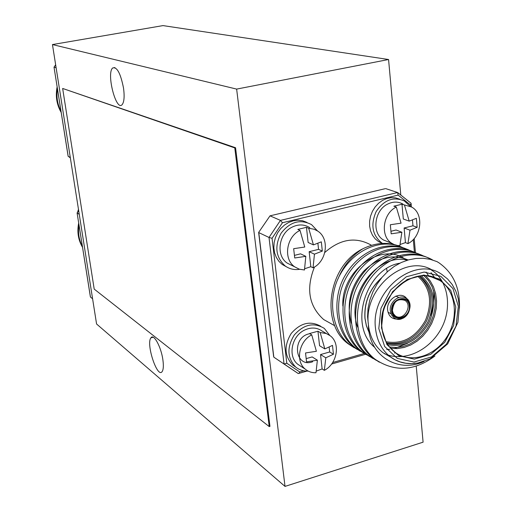 <?xml version="1.0" encoding="UTF-8"?>
<svg xmlns="http://www.w3.org/2000/svg" width="512" height="512" viewBox="0 0 512 512"><rect width="100%" height="100%" fill="white"/><g stroke="black" fill="none" stroke-linecap="round" stroke-linejoin="round"><path stroke-width="0.77" d="M52.454 44.563L96.576 324L285.018 486.4L236.64 89.094L52.454 44.563L163.008 25.6L388.57 59.514L236.64 89.094M416.224 366.074L423.091 442.176L285.018 486.4M400.794 195.04L388.57 59.514M123.552 88.25C124.614 96.57 124.154 102.029 122.157 104.621C116.173 111.878 106.214 73.485 112.634 67.994C116.96 66.528 120.595 73.28 123.552 88.25M162.899 359.949C163.674 365.709 163.43 369.568 162.176 371.533C157.421 379.034 145.734 343.642 150.963 337.811C153.709 333.293 161.19 346.982 162.899 359.949M269.229 426.592L234.778 147.917L62.65 88.454L94.202 289.094L269.229 426.592L269.958 426.374L235.565 147.744L62.65 88.454M234.778 147.917L235.565 147.744M55.654 64.851L54.061 67.162L56.115 67.776M70.342 157.875L68.122 156.224L54.016 67.149L68.186 156.358L70.272 157.421M57.139 86.886C55.322 96.013 56.672 104.55 61.197 112.506M58.49 95.398L60.23 106.387M57.44 88.781C56.205 96.736 57.389 104.237 61.005 111.296M54.56 70.598L55.482 76.384M65.862 141.958L66.752 147.578M78.477 209.35L77.555 212.301M77.312 214.278L78.176 219.731M87.962 281.562L88.8 286.861M78.694 210.739L77.152 213.005L79.264 214.342M78.682 210.65L77.094 212.928L90.451 297.037L92.595 298.771M78.694 223.04C76.915 231.834 78.202 239.936 82.547 247.36M80.109 231.949L81.76 242.374M79.021 225.075C77.805 232.723 78.931 239.846 82.4 246.445M391.091 231.245L396.038 230.01L401.875 232.237L399.846 245.664L397.549 245.485M394.016 244.467L391.987 243.398C379.936 236.678 382.643 213.37 396.32 207.046L393.85 206.182L401.978 204.218L411.622 207.046C424.134 213.504 421.67 237.094 407.923 243.61L405.44 242.63L404.122 227.994L410.01 230.195L407.923 243.61M401.875 232.237L391.174 233.83L390.336 224.755L401.056 223.162L396.32 207.046M404.122 227.994L412.966 225.786L417.158 227.322L410.01 230.195M412.966 225.786L412.461 220.032M401.978 204.218L403.315 219.002L409.21 221.139L416.371 218.304L417.158 227.322M404.467 205.069L409.21 221.139M400.288 244.422L405.44 242.63M402.925 204.064C398.15 201.466 393.088 201.459 387.75 204.045C374.202 210.285 371.552 233.331 383.507 239.994L388.346 241.939M410.195 206.323L404.416 200.998C393.37 196.307 383.93 199.872 376.096 211.699C370.426 224.838 372.32 235.245 381.766 242.912L382.586 243.398M399.693 199.162L395.571 197.875L391.187 197.658L386.746 198.522L382.458 200.429L378.522 203.29L375.123 206.982L372.429 211.328L370.56 216.128L369.613 221.146L369.619 226.15L370.586 230.906L372.454 235.194L375.149 238.81L378.522 241.594L382.394 243.411M306.323 358.579L312.166 356.928L317.382 360.192L315.987 372.742C311.91 372.87 308.352 371.686 305.306 369.178C295.2 361.427 298.95 341.146 311.738 334.848L309.536 333.542L317.952 331.232L320.179 332.525L326.234 333.523L330.17 335.738C340.742 343.29 337.229 363.846 324.346 370.336L322.125 368.928L320.538 354.56L325.805 357.798L324.346 370.336M317.382 360.192L306.547 361.869L305.536 352.96L316.39 351.29L311.738 334.848M320.538 354.56L329.69 351.974L333.446 354.234L325.805 357.798M329.69 351.974L329.165 347.155M317.952 331.232L319.558 345.741L324.832 348.915L332.493 345.389L333.446 354.234M320.179 332.525L324.832 348.915M316.512 370.995L322.125 368.928M326.56 333.651L322.362 331.226C316.915 327.322 310.829 327.021 304.096 330.323C291.437 336.525 287.744 356.576 297.766 364.262L300.838 366.266M329.798 335.45L324.294 328.39C313.869 322.106 303.878 324.288 294.323 334.938C286.746 347.226 287.174 357.888 295.597 366.931C299.187 369.901 303.386 371.283 308.198 371.091M309.555 333.728C291.232 337.088 294.925 368.557 312.704 361.722M320.723 326.253C310.24 320.467 300.39 322.886 291.181 333.51C283.898 345.67 284.41 356.173 292.717 365.037L295.898 367.174M294.56 255.347L300.57 253.843L305.805 256.339L304.474 269.984L299.328 269.203L294.733 266.861C283.046 259.162 286.246 236.71 300.032 230.381L297.824 229.408L306.458 227.322L308.691 228.282L314.035 229.216L317.632 231.021C329.856 238.451 326.944 261.254 313.05 267.802L310.816 266.707L309.158 251.699L314.451 254.17L313.05 267.802M305.805 256.339L294.726 257.99L293.664 248.685L304.768 247.027L300.032 230.381M309.158 251.699L318.547 249.357L322.323 251.078L314.451 254.17M318.547 249.357L317.894 243.347M306.458 227.322L308.134 242.483L313.434 244.883L321.325 241.837L322.323 251.078M308.691 228.282L313.434 244.883M304.832 268.685L310.816 266.707M309.798 227.661C304.41 224.294 298.598 224.077 292.365 227.008C278.714 233.254 275.571 255.437 287.155 263.066L291.917 265.453M317.523 230.95L311.546 224.627C300.218 218.842 290.074 221.696 281.114 233.197C274.342 246.246 275.68 257.158 285.126 265.926C289.44 268.998 294.291 270.131 299.68 269.312M306.95 222.406L302.682 220.781L298.093 220.224L293.389 220.768L288.787 222.387L284.506 225.018L280.736 228.538L277.664 232.781L275.43 237.555L274.138 242.637L273.85 247.782L274.573 252.755L276.275 257.331L278.867 261.293L282.234 264.461L286.33 266.746M384.979 188.742L270.016 215.834L258.637 232.429L270.016 215.834L280.435 220.39L282.458 222.726L272.051 238.298L286.81 363.232L299.699 371.955L298.976 373.376L298.182 373.517L273.83 357.171L273.632 356.576L258.65 232.531M298.202 373.517L273.83 357.171L258.79 232.608L269.018 237.459L272.051 238.298M286.81 363.232L284.045 363.974L269.018 237.459L280.435 220.39L397.594 192.525L385.645 188.589M410.355 206.394L410.214 204.768L411.123 203.712L410.982 203.181L397.965 192.819M397.594 192.525L398.131 195.117L282.458 222.726M387.174 271.962L386.637 268.666M371.181 245.094C355.686 236.499 340.23 238.95 324.819 252.461M314.49 266.976C305.818 288.685 308.883 306.214 323.686 319.558L331.699 324.032M459.43 308.134C460.147 287.955 453.286 272.826 438.854 262.746L436.979 261.619L430.323 259.354L423.29 258.285L415.974 258.445L408.621 259.84L401.325 262.477L394.355 266.33L387.834 271.36L381.984 277.408L376.934 284.333L372.858 291.93L369.843 300.013L368.045 308.326L367.558 316.634L368.403 324.755C369.792 336.755 374.637 346.061 382.944 352.672L390.752 357.152M434.931 355.987C414.579 371.104 394.739 372.269 375.424 359.482C355.776 345.222 351.322 309.03 366.477 284.429C382.234 258.022 411.68 247.731 432.634 259.987M376.147 360.275L368.979 355.782C349.92 342.003 345.088 307.232 359.066 283.034C373.594 257.069 401.856 245.523 422.982 255.738M369.734 356.589L362.637 352.141C343.706 338.458 338.867 303.994 352.717 280.019C367.11 254.304 395.162 242.867 416.179 252.998M363.437 352.973L356.39 348.55C337.587 334.957 332.762 300.787 346.49 277.05C360.762 251.578 388.595 240.262 409.491 250.31M357.248 349.414L350.298 345.056C331.597 331.558 326.758 297.69 340.358 274.157C354.496 248.915 382.138 237.702 402.925 247.674M402.413 247.507C389.914 241.613 376.704 242.048 362.784 248.819C351.552 255.853 343.283 265.894 337.984 278.95M379.36 362.202L373.568 358.419C353.824 344.102 349.453 307.699 364.851 283.11C380.851 256.723 410.528 246.842 431.334 259.61M372.89 358.483L367.136 354.726C347.955 340.845 343.245 305.779 357.542 281.581C372.416 255.616 400.947 244.563 421.965 255.424M366.534 354.829L360.819 351.091C341.766 337.306 337.062 302.554 351.226 278.592C365.958 252.87 394.272 241.926 415.181 252.691M360.294 351.238L354.643 347.552C335.699 333.869 330.982 299.424 345.011 275.674C359.603 250.189 387.718 239.334 408.512 250.01M354.157 347.718L348.538 344.045C319.859 324.128 327.571 265.792 362.784 248.819M397.53 319.142C391.942 319.174 388.64 316.186 387.629 310.17C386.01 298.688 401.574 289.952 407.078 299.155M432.819 270.438C405.869 252.787 363.219 288.109 368.403 324.755C368.422 355.923 398.432 373.664 424.096 361.408M431.469 270.099C447.75 279.821 452.365 306.554 442.054 327.066C431.43 348.403 407.974 361.235 388.256 355.13M385.888 354.317L384.294 353.658M374.547 347.232C348.179 325.747 365.882 268.57 399.776 263.213M431.002 272.653L435.354 278.586M395.859 352.902L394.515 353.005M357.658 327.123C345.133 294.291 378.445 252.493 407.36 260.205M426.086 272.07L428.506 275.674M433.51 290.432C434.573 298.97 433.568 307.341 430.49 315.533M407.661 343.238L394.131 348.621M389.702 349.312L386.746 349.491M351.226 323.149C346.31 304.064 350.394 286.822 363.488 271.411C377.805 257.357 392.691 253.549 408.147 259.974M342.848 306.061C340.947 269.843 383.168 240.294 406.707 260.41M390.31 310.886C389.075 301.901 399.853 293.523 406.208 298.47C416.634 305.05 403.744 325.421 393.984 317.741L391.475 314.835L390.31 310.886M410.214 204.768L398.131 195.117M299.699 371.955L303.744 370.797M332.646 362.528L364.23 353.485M414.406 252.198L413.286 239.526M386.003 341.709C402.483 344.653 415.622 337.549 425.421 320.416C432.826 302.112 430.272 287.398 417.766 276.269M419.187 276.045C431.622 287.52 434.086 302.49 426.586 320.947C416.749 338.272 403.469 345.619 386.752 342.976M386.963 343.398C404.077 346.803 417.773 339.565 428.038 321.683C435.731 302.554 432.947 287.322 419.686 275.981M421.235 275.827C434.323 287.546 436.986 303.008 429.21 322.221C418.944 340.224 405.158 347.725 387.846 344.723M389.466 346.97L396.122 347.501L402.918 346.547L409.6 344.166L415.917 340.442L421.651 335.526L426.579 329.606L430.528 322.893L433.357 315.635L434.963 308.096L435.277 300.557L434.291 293.286L432.032 286.566L428.576 280.64L424.038 275.738M369.088 332.378L366.438 325.798L365.043 318.573C364.058 302.573 369.581 288.992 381.626 277.837M425.722 275.802L430.15 280.858L433.498 286.899L435.661 293.709L436.563 301.024L436.186 308.602L434.541 316.16L431.693 323.437L427.744 330.182L422.822 336.154L417.107 341.146L410.803 344.966L404.122 347.482L397.299 348.595L390.586 348.256M381.805 327.366C383.002 337.997 387.283 346.214 394.65 352.026C410.035 363.93 434.714 356.595 446.803 337.101C459.162 317.792 456.083 291.002 439.904 280.518C416.582 263.04 377.19 294.259 381.805 327.366M381.466 327.846L383.514 308.883L392.704 291.571L407.149 279.482L423.846 275.034L439.398 279.008L450.758 290.47L455.789 307.066L453.613 325.536L444.698 342.362L430.733 354.342L414.355 359.136L398.72 355.699L386.938 344.57L381.466 327.846M378.79 328.595L384.666 346.496L397.286 358.4L414.022 362.054L431.539 356.915L446.47 344.096L456 326.106L458.336 306.355L452.966 288.602L440.826 276.32L424.179 272.045L406.298 276.794L390.822 289.734L380.973 308.282L378.79 328.595M375.526 328.538C370.182 290.566 415.309 254.714 442.086 274.605L447.546 278.944L452.154 284.454L455.763 291.034L458.208 298.496L459.366 306.592L457.914 322.323L447.686 343.866L430.157 358.81L417.882 363.021L411.763 363.616L405.811 363.238L400.16 361.926L394.912 359.725L390.138 356.691C381.779 350.029 376.909 340.646 375.526 328.538M415.04 363.418C405.709 364.384 397.408 362.144 390.138 356.691L382.944 352.672M391.578 310.906C392.71 323.507 410.957 318.394 409.709 305.914C408.704 293.318 390.317 298.285 391.578 310.906M391.974 310.797C390.765 298.733 408.352 293.978 409.318 306.022C410.515 317.965 393.05 322.854 391.974 310.797M392.294 310.342L393.222 313.51L395.245 315.84C403.04 321.958 413.344 305.69 405.018 300.422C397.741 298.144 393.498 301.453 392.294 310.342M112.634 67.994L114.944 67.578M150.963 337.811L153.165 337.235M54.035 67.142L55.648 64.806M90.381 296.851L77.101 212.966M391.987 243.398L383.507 239.994M381.766 242.912L378.522 241.594M305.306 369.178L297.766 364.262M295.597 366.931L292.717 365.037M294.733 266.861L287.155 263.066M285.126 265.926L282.234 264.461M410.982 203.181L397.83 192.666M284.16 364.032L298.298 373.574M298.976 373.376L306.861 371.117M331.584 364.032L365.568 354.291M415.443 252.653L414.195 238.522M411.405 206.925L411.123 203.712M334.739 325.734L323.686 319.558M375.437 359.494L373.562 358.419M368.979 355.782L367.142 354.726M362.637 352.141L360.832 351.104M356.41 348.563L354.637 347.546M350.291 345.05L348.544 344.051M381.888 277.523C369.619 288.691 363.974 302.304 364.941 318.355L366.394 325.85L369.107 332.506M430.4 276.48L439.904 280.518C431.616 276.474 426.118 272.582 408.634 279.258C391.821 287.066 379.853 308.864 381.914 327.603C382.816 335.066 385.133 341.261 388.877 346.176L394.65 352.026M406.208 298.47C411.258 299.802 411.994 313.824 402.95 318.285C397.574 319.482 394.586 319.302 393.984 317.741M395.245 315.84C394.144 315.488 393.197 313.728 392.403 310.56C394.176 296.858 402.605 298.771 405.018 300.422L402.963 299.456M398.81 297.491L395.834 296.09M390.957 313.696L388.013 312.23"/></g></svg>
